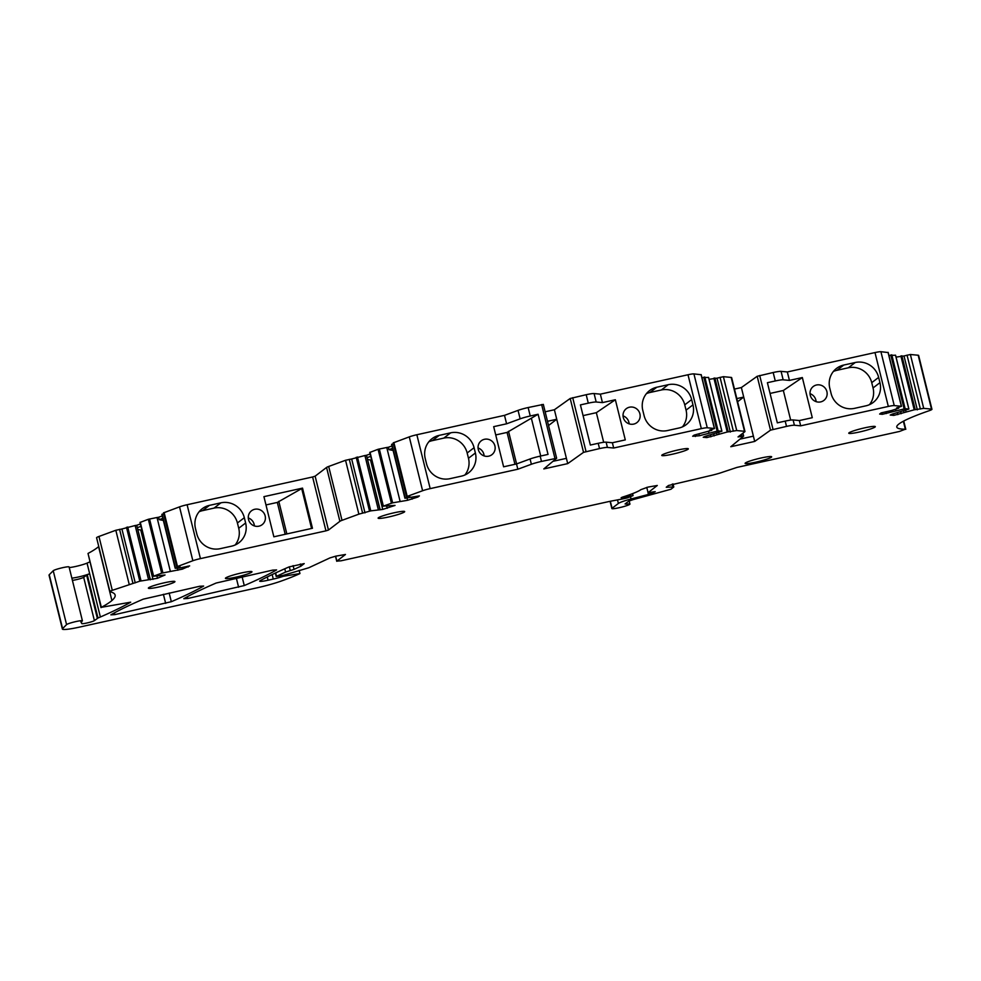 <?xml version="1.0" encoding="UTF-8"?>
<svg xmlns="http://www.w3.org/2000/svg" width="981" height="981" viewBox="0 0 981 981"><rect width="100%" height="100%" fill="white"/><g stroke="black" fill="none" stroke-linecap="round" stroke-linejoin="round"><path stroke-width="1.47" d="M251.688 572.181A13.673 1.422 -13.9 0 1 237.476 576.816A13.673 1.422 -13.9 0 1 225.422 578.336A13.673 1.422 -13.9 0 1 225.704 577.932A13.673 1.422 -13.9 0 1 239.916 573.296A13.673 1.422 -13.9 0 1 251.97 571.764A13.673 1.422 -13.9 0 1 251.688 572.181M284.784 568.772L285.594 572.07L276.201 576.485L282.835 575.467L308.782 567.754L330.008 557.882L335.858 556.141L345.471 554.473L336.863 561.12L340.959 560.813L608.416 501.659A10.938 1.14 -13.9 0 1 611.028 501.119L622.064 499.035A10.938 1.14 -13.9 0 0 627.448 497.845L633.027 495.638L632.61 493.615M80.883 621.929L81.791 623.597A6.56 0.687 -13.9 0 0 87.665 622.825A6.56 0.687 -13.9 0 0 94.397 620.63L97.99 618.03A382.97 39.841 -13.9 0 0 100.369 617A382.97 39.841 -13.9 0 0 130.694 602.187L101.35 607.325A218.837 22.759 -13.9 0 0 111.908 600.531A218.837 22.759 -13.9 0 0 115.12 595.026A218.837 22.759 -13.9 0 0 110.142 591.764A9.528 0.993 -13.9 0 1 109.921 591.629A9.528 0.993 -13.9 0 1 112.288 590.341L139.817 581.181L157.475 578.287L165.053 574.976L153.33 576.276L161.669 573.162L182.356 569.152L189.652 565.89L179.413 568.048L175.182 568.244L180.026 566.417L176.776 566.773L192.852 560.74A8.204 0.858 -13.9 0 1 200.431 558.618L325.95 530.856L328.463 530.059L339.892 521.316A9.332 0.969 -13.9 0 1 342.013 520.335L358.874 514.154L370.781 510.868L382.725 509.421L395.049 505.423L383.35 506.122L392.633 502.836L407.606 500.285L417.906 497.024L419.39 495.895L404.932 498.25L409.776 496.423L407.201 496.398L422.603 490.745A8.204 0.858 -13.9 0 1 430.181 488.624L517.833 469.225L531.371 464.258A10.938 1.14 -13.9 0 1 541.475 461.426L556.644 458.25L543.817 468.918L567.717 463.621L583.536 452.351L599.526 448.587A10.938 1.14 -13.9 0 1 607.423 447.434L613.689 448.023L701.341 428.636A8.204 0.858 -13.9 0 1 707.264 427.777L714.511 428.501L709.643 430.083L711.814 430.303L694.143 435.11L692.66 436.251L699.355 435.748L718.129 430.892L721.918 431.26L705.278 436.3L703.23 437.244L706.847 437.587L727.228 432.008L736.731 430.561L744.518 431.297A9.332 0.969 -13.9 0 1 744.959 431.468A9.332 0.969 -13.9 0 1 744.775 431.75L738.043 436.925L743.598 436.116L730.796 446.723L754.708 441.438L770.514 430.156L786.517 426.392A10.938 1.14 -13.9 0 1 794.414 425.239L800.668 425.828L888.32 406.441A8.204 0.858 -13.9 0 1 894.243 405.582L901.502 406.306L896.634 407.888L898.363 408.317L891.754 410.463L881.122 412.915L879.638 414.056L882.324 414.313L905.12 408.697L908.897 409.065L892.256 414.105L890.208 415.049L893.826 415.392L914.218 409.813L923.71 408.366L931.509 409.102A9.332 0.969 -13.9 0 1 931.95 409.285A9.332 0.969 -13.9 0 1 929.056 410.745A103.949 10.816 -13.9 0 0 896.757 426.907A103.949 10.816 -13.9 0 0 896.793 427.091A103.949 10.816 -13.9 0 0 905.34 429.212L899.381 431.481L736.964 467.41L722.972 472.069A14.225 1.484 -13.9 0 1 709.962 475.711L668.453 485.497L666.246 487.263L673.775 486.993L670.955 489.237L633.003 499.66L628.772 501.156L625.069 503.976L626.798 504.124A9.295 0.969 -13.9 0 1 629.937 504.087A9.295 0.969 -13.9 0 1 622.162 506.993A9.295 0.969 -13.9 0 1 611.874 508.55A9.295 0.969 -13.9 0 1 612.07 508.268L618.373 503.449A16.407 1.704 -13.9 0 1 631.065 498.986L650.428 493.921L655.222 491.653L648 492.707L657.282 485.485L647.877 487.116L640.826 489.678A43.765 4.549 -13.9 0 1 622.346 497.159L621.145 497.71L624.174 497.318A10.938 1.14 -13.9 0 0 630.194 495.981L633.088 495.552M80.883 621.917L81.423 621.513A8.204 0.858 -13.9 0 0 82.416 620.826L69.087 566.944A8.204 0.858 -13.9 0 0 61.595 567.925A8.204 0.858 -13.9 0 0 53.232 570.721L49.258 574.731A21.889 2.281 -13.9 0 0 49.05 575.185L62.379 629.054A21.889 2.281 -13.9 0 1 62.588 628.613L49.258 574.731M53.232 570.721L66.573 624.603A8.204 0.858 -13.9 0 1 74.924 621.795A8.204 0.858 -13.9 0 1 82.416 620.826M66.573 624.603L62.588 628.613M285.594 572.07L294.042 569.372L300.873 566.221L304.208 563.597L289.137 566.883A382.97 39.841 -13.9 0 0 260.333 580.568A10.938 1.14 -13.9 0 0 259.671 581.169A10.938 1.14 -13.9 0 0 268.083 580.225L273.282 579.072A10.938 1.14 -13.9 0 0 283.374 576.252L299.941 573.566A103.949 10.816 -13.9 0 1 280.848 581.193A27.358 2.845 -13.9 0 1 256.495 587.95L79.216 627.166A21.889 2.281 -13.9 0 1 62.379 629.054M216.188 583.021L272.669 570.12L276.593 569.912A382.97 39.841 -13.9 0 1 244.269 585.571L187.727 598.496L183.803 598.692A382.97 39.841 -13.9 0 1 216.188 583.021M114.777 614.633L110.853 614.829A382.97 39.841 -13.9 0 1 143.238 599.158L199.719 586.258L203.643 586.049A382.97 39.841 -13.9 0 1 171.319 601.709L114.777 614.633L114.348 612.892M849.043 432.805A13.673 1.422 -13.9 0 1 863.255 428.17A13.673 1.422 -13.9 0 1 875.31 426.649A13.673 1.422 -13.9 0 1 875.027 427.054A13.673 1.422 -13.9 0 1 860.815 431.689A13.673 1.422 -13.9 0 1 848.761 433.222A13.673 1.422 -13.9 0 1 849.043 432.805M662.052 455A13.673 1.422 -13.9 0 1 676.265 450.365A13.673 1.422 -13.9 0 1 688.331 448.844A13.673 1.422 -13.9 0 1 688.037 449.249A13.673 1.422 -13.9 0 1 673.837 453.884A13.673 1.422 -13.9 0 1 661.77 455.417A13.673 1.422 -13.9 0 1 662.052 455M148.658 587.742A13.673 1.422 -13.9 0 1 162.858 583.119A13.673 1.422 -13.9 0 1 174.925 581.586A13.673 1.422 -13.9 0 1 174.643 582.003A13.673 1.422 -13.9 0 1 160.43 586.626A13.673 1.422 -13.9 0 1 148.364 588.159A13.673 1.422 -13.9 0 1 148.658 587.742M378.396 517.747A13.673 1.422 -13.9 0 1 392.608 513.124A13.673 1.422 -13.9 0 1 404.675 511.591A13.673 1.422 -13.9 0 1 404.38 511.996A13.673 1.422 -13.9 0 1 390.18 516.631A13.673 1.422 -13.9 0 1 378.114 518.164A13.673 1.422 -13.9 0 1 378.396 517.747M745.388 462.971A13.673 1.422 -13.9 0 1 759.588 458.335A13.673 1.422 -13.9 0 1 771.655 456.803A13.673 1.422 -13.9 0 1 771.373 457.22A13.673 1.422 -13.9 0 1 757.16 461.843A13.673 1.422 -13.9 0 1 745.094 463.375A13.673 1.422 -13.9 0 1 745.388 462.971M290.278 570.611L289.334 566.797M300.333 564.001L300.873 566.221M283.374 576.252L283.166 575.406M299.131 570.329L299.941 573.566M94.397 620.63L83.679 577.306A6.56 0.687 -13.9 0 1 78.872 579.023A6.56 0.687 -13.9 0 1 72.41 580.36M83.679 577.306L87.26 574.719A382.97 39.841 -13.9 0 0 89.651 573.689A10.938 1.14 -13.9 0 1 71.858 578.14M89.712 561.954A382.97 39.841 -13.9 0 1 87.027 563.119A10.938 1.14 -13.9 0 1 69.246 567.582M101.006 607.631L88.02 553.443A218.837 22.759 -13.9 0 0 98.578 546.65A218.837 22.759 -13.9 0 0 98.75 546.503M109.921 591.629L96.592 537.747A9.528 0.993 -13.9 0 1 98.958 536.46L115.819 530.267L121.914 528.992L135.243 582.861M121.914 528.992L135.157 525.522L148.499 579.403M135.157 525.522L136.739 525.289L150.068 579.17M140.97 526.331L137.328 527.668L150.412 579.796M137.965 529.495L140.761 530.047L152.975 579.415M156.935 576.105L157.475 578.287M140.761 530.047L141.877 529.973M140.136 522.419L148.339 519.28L157.021 517.502L170.351 571.371M157.021 517.502L158.591 517.269L159.18 519.648L163.361 520.457M177.328 568.158L177.855 570.28M181.963 567.57L182.356 569.152M187.947 566.135L188.156 567.018M161.988 514.387L163.631 513.664M176.776 566.773L163.435 512.891L179.523 506.87A8.204 0.858 -13.9 0 1 187.101 504.737L312.608 476.974L325.95 530.856M265.152 515.883A8.755 8.461 -127.4 0 1 262.16 524.676A8.755 8.461 -127.4 0 1 248.524 519.562A8.755 8.461 -127.4 0 1 251.528 510.77A8.755 8.461 -127.4 0 1 265.152 515.883M263.926 496.656L273.858 536.803L312.461 528.269L302.528 488.121L263.926 496.656M220.909 502.836A19.694 19.056 -127.4 0 1 244.33 517.71L245.63 522.996A19.694 19.056 -127.4 0 1 238.886 542.775A19.694 19.056 -127.4 0 1 231.639 546.147L220.185 548.673A19.694 19.056 -127.4 0 1 196.776 533.799L195.477 528.514A19.694 19.056 -127.4 0 1 202.221 508.734A19.694 19.056 -127.4 0 1 209.48 505.362L202.577 510.635L214.005 508.109L220.909 502.836L209.48 505.362M328.463 530.059L315.134 476.177L312.608 476.974M315.134 476.177L326.563 467.447A9.332 0.969 -13.9 0 1 328.684 466.466L345.545 460.273L351.664 458.985L364.993 512.867M351.664 458.985L364.907 455.527L378.249 509.409M364.907 455.527L366.489 455.294L379.819 509.176M370.72 456.337L367.078 457.673L380.162 509.789M367.716 459.5L370.511 460.04L382.725 509.421M386.686 506.11L387.225 508.293M370.511 460.04L371.615 459.979M369.886 452.413L378.077 449.286L386.759 447.495L400.101 501.377M386.759 447.495L388.341 447.275L388.93 449.654L393.111 450.463M407.078 498.164L407.606 500.285M411.713 497.575L412.106 499.157M417.685 496.141L417.906 497.024M391.738 444.393L393.381 443.67M406.526 496.778L393.185 442.897L409.273 436.876A8.204 0.858 -13.9 0 1 416.851 434.742L504.504 415.355L506.588 423.804L520.138 418.838A10.938 1.14 166.1 0 1 530.243 415.993L538.103 414.252L548.036 454.399L540.175 456.14A10.938 1.14 -13.9 0 0 530.071 458.973L531.371 464.258M506.588 423.804L493.676 426.661L503.609 466.809L516.521 463.952L517.833 469.225M494.902 445.889A8.755 8.461 -127.4 0 1 488.685 456.177A8.755 8.461 -127.4 0 1 481.279 440.776A8.755 8.461 -127.4 0 1 494.902 445.889M467.164 452.989A19.694 19.056 52.6 0 0 443.755 438.115L450.659 432.842L439.23 435.368A19.694 19.056 -127.4 0 0 431.971 438.728A19.694 19.056 -127.4 0 0 425.227 458.519L426.527 463.805A19.694 19.056 -127.4 0 0 449.936 478.679L461.389 476.141A19.694 19.056 -127.4 0 0 468.636 472.781A19.694 19.056 -127.4 0 0 475.38 452.989L474.068 447.716L467.164 452.989L468.477 458.274L475.38 452.989M450.659 432.842A19.694 19.056 -127.4 0 1 474.068 447.716M516.521 463.952L530.071 458.973M504.504 415.355L518.042 410.377A10.938 1.14 -13.9 0 1 528.146 407.544L543.278 404.43M552.99 461.315L566.405 458.348L567.717 463.621M545.142 411.787L554.388 409.751L570.194 398.482L586.197 394.705A10.938 1.14 -13.9 0 1 594.094 393.553L600.347 394.154L688 374.754A8.204 0.858 -13.9 0 1 693.923 373.896L701.084 374.73M554.388 409.751L566.405 458.348M586.197 394.705L588.281 403.154L580.421 404.895L590.354 445.043L598.214 443.302A10.938 1.14 -13.9 0 1 606.111 442.149L612.377 442.75L613.689 448.023M583.07 415.613L596.35 412.682L615.357 399.745L602.444 402.602L600.347 394.154M615.357 399.745L625.289 439.893L612.377 442.75M623.278 417.489A8.755 8.461 -127.4 0 1 629.508 407.201A8.755 8.461 -127.4 0 1 636.914 422.603A8.755 8.461 -127.4 0 1 623.278 417.489M667.509 430.549A19.694 19.056 -127.4 0 1 644.112 415.662L642.8 410.389A19.694 19.056 -127.4 0 1 649.557 390.597A19.694 19.056 -127.4 0 1 656.804 387.237L668.245 384.699A19.694 19.056 -127.4 0 1 691.654 399.574L692.966 404.859A19.694 19.056 -127.4 0 1 686.21 424.65A19.694 19.056 -127.4 0 1 678.975 428.01L667.509 430.549M694.94 434.89L695.345 436.496M698.913 433.945L699.355 435.748M708.552 431.419L708.956 433.05M701.918 377.636L708.54 377.427M706.443 435.981L706.847 437.587M710.379 434.877L710.857 436.827M713.665 433.945L714.143 435.907M716.657 433.026L717.037 434.571M718.656 432.376L719.061 434.007M709.055 379.316L717.013 378.163L730.355 432.045M717.013 378.163L723.402 376.679L731.188 377.427A9.332 0.969 -13.9 0 1 731.63 377.599L744.959 431.468M739.968 439.12L753.396 436.153L754.708 441.438M734.475 389.077L741.366 387.556L757.185 376.287L773.175 372.51A10.938 1.14 -13.9 0 1 781.072 371.37L787.338 371.958L874.991 352.571A8.204 0.858 -13.9 0 1 880.913 351.701L888.075 352.535M741.366 387.556L753.396 436.153M773.175 372.51L775.272 380.959L767.4 382.7L777.332 422.848L785.205 421.107A10.938 1.14 -13.9 0 1 793.102 419.954L799.368 420.555L800.668 425.828M770.06 393.43L783.341 390.487L802.348 377.55L789.435 380.407L787.338 371.958M802.348 377.55L812.28 417.698L799.368 420.555M826.897 391.615A8.755 8.461 -127.4 0 1 823.893 400.407A8.755 8.461 -127.4 0 1 810.269 395.294A8.755 8.461 -127.4 0 1 813.261 386.502A8.755 8.461 -127.4 0 1 826.897 391.615M879.945 382.664L878.645 377.391A19.694 19.056 -127.4 0 0 855.224 362.504L843.795 365.042A19.694 19.056 -127.4 0 0 836.535 368.402A19.694 19.056 -127.4 0 0 829.791 388.194L831.103 393.479A19.694 19.056 -127.4 0 0 854.5 408.354L865.953 405.815A19.694 19.056 -127.4 0 0 873.2 402.455A19.694 19.056 -127.4 0 0 879.945 382.664L873.041 387.949A19.694 19.056 -127.4 0 1 869.436 404.675M881.931 412.694L882.324 414.313M885.904 411.75L886.346 413.553M895.543 409.236L895.947 410.855M888.909 355.441L895.53 355.232M893.433 413.786L893.826 415.392M897.357 412.682L897.848 414.644M900.644 411.762L901.134 413.712M903.648 410.843L904.028 412.376M905.647 410.193L906.052 411.812M896.045 357.121L904.004 355.968L917.333 409.85M904.004 355.968L910.38 354.497L918.179 355.232A9.332 0.969 -13.9 0 1 918.621 355.404L931.95 409.285M136.739 525.289L140.381 523.952M162.821 518.311L159.18 519.648M158.591 517.269L162.233 515.932M254.373 525.926A8.755 8.461 52.6 0 0 248.279 517.956M302.528 488.121L277.316 502.431L265.974 504.933M311.566 528.465L301.719 488.661M244.33 517.71L237.414 522.983L238.726 528.269A19.694 19.056 52.6 0 1 235.121 545.007M237.414 522.983A19.694 19.056 52.6 0 0 214.005 508.109M202.577 510.635A19.694 19.056 52.6 0 0 199.082 511.788M366.489 455.294L370.131 453.958M392.572 448.317L388.93 449.654M388.341 447.275L391.983 445.938M514.951 464.295L507.067 432.425L495.724 434.939M507.067 432.425L538.103 414.252M484.124 455.932A8.755 8.461 52.6 0 0 478.029 447.961M464.871 475.012A19.694 19.056 52.6 0 0 468.477 458.274M439.23 435.368L432.327 440.641L443.755 438.115M432.327 440.641A19.694 19.056 52.6 0 0 428.832 441.781M540.715 456.018L531.469 418.666M547.496 421.303L556.742 419.255L548.551 425.521M588.281 403.154A10.938 1.14 -13.9 0 1 596.178 402.014L602.444 402.602M603.683 442.296L596.35 412.682M623.033 415.883A8.755 8.461 -127.4 0 1 629.128 423.853M668.245 384.699L661.341 389.984A19.694 19.056 -127.4 0 1 684.75 404.859L686.062 410.144A19.694 19.056 -127.4 0 1 682.445 426.87M661.341 389.984L649.9 392.51A19.694 19.056 -127.4 0 0 646.418 393.651M736.829 398.593L743.721 397.06L737.602 401.744M775.272 380.959A10.938 1.14 -13.9 0 1 783.169 379.819L789.435 380.407M790.674 420.101L783.341 390.487M810.024 393.688A8.755 8.461 -127.4 0 1 816.106 401.658M855.224 362.504L848.32 367.789A19.694 19.056 -127.4 0 1 871.741 382.664L873.041 387.949M848.32 367.789L836.891 370.315A19.694 19.056 -127.4 0 0 833.396 371.456M285.201 534.289L277.316 502.431M286.857 533.934L278.788 501.316M516.595 463.927L508.526 431.309M336.863 561.12L335.649 556.19M276.495 576.276L275.661 572.904M294.042 569.372L293.111 565.62M268.083 580.225L267.273 576.963M272.166 574.559L273.282 579.072M81.288 621.574L81.791 623.597M86.635 575.05L97.352 618.361M97.99 618.03L87.26 574.719M100.369 617L87.039 563.119M101.35 607.325L88.02 553.443M111.908 600.531L98.578 546.65M112.288 590.341L98.958 536.46M115.819 530.267L129.149 584.149M132.901 583.205L119.572 529.323M126.475 527.312L139.817 581.181M141.031 580.862L127.702 526.981M153.6 576.129L140.271 522.248M148.339 519.28L161.669 573.162M162.883 572.83L149.553 518.961M175.452 568.097L162.123 514.216M177.451 566.405L164.121 512.523M179.523 506.87L192.852 560.74M200.431 558.618L187.101 504.737M326.563 467.447L339.892 521.316M342.013 520.335L328.684 466.466M345.545 460.273L358.874 514.154M362.627 513.21L349.297 459.329M356.226 457.318L369.555 511.187M370.781 510.868L357.452 456.987M383.35 506.122L370.021 452.253M378.077 449.286L391.419 503.167M392.633 502.836L379.304 448.955M405.202 498.103L391.873 444.221M407.201 496.398L393.872 442.529M409.273 436.876L422.603 490.745M430.181 488.624L416.851 434.742M541.475 461.426L540.175 456.14M554.964 458.446L541.635 404.564M528.146 407.544L530.243 415.993M570.194 398.482L583.536 452.351M586.037 451.567L572.708 397.685M598.214 443.302L599.526 448.587M607.423 447.434L606.111 442.149M688 374.754L701.341 428.636M707.264 427.777L693.923 373.896M701.047 374.57L714.376 428.452M711.814 430.303L711.617 429.531L711.752 430.279M703.794 377.182L717.123 431.051M718.129 430.892L704.799 377.011M708.527 377.366L721.857 431.235M713.898 378.139L727.228 432.008M728.233 431.848L714.904 377.967M720.054 377.317L733.383 431.186M736.731 430.561L723.402 376.679M731.188 377.427L744.518 431.297M739.723 436.741L739.49 435.785M741.943 436.251L741.464 434.276M757.185 376.287L770.514 430.156M773.028 429.371L759.699 375.49M785.205 421.107L786.517 426.392M794.414 425.239L793.102 419.954M874.991 352.571L888.32 406.441M894.243 405.582L880.913 351.701M888.038 352.375L901.367 406.257M898.559 407.348L898.743 408.096M890.773 354.987L904.114 408.856M905.12 408.697L891.79 354.815M895.518 355.171L908.847 409.052M900.877 355.944L914.218 409.813M915.224 409.653L901.895 355.772M907.033 355.122L920.362 409.003M923.71 408.366L910.38 354.497M918.179 355.232L931.509 409.102M905.34 429.212L903.366 421.229M667.129 487.349L666.957 486.637M672.206 484.136L672.892 486.895M626.798 504.124L626.491 502.897M612.07 508.268L610.329 501.254M617.503 499.893L618.373 503.449M631.065 498.986L630.575 497.036M648 492.707L648.404 494.387M649.434 494.142L649.066 492.67M650.06 492.474L650.428 493.921M653.567 492.916L653.285 491.788M648.061 492.621L646.761 487.373M624.002 496.631L624.174 497.318M630.194 495.981L629.863 494.645M187.727 598.496L187.297 596.755M236.347 578.152L238.604 587.239M244.269 585.571L242.123 576.877M163.398 594.29L165.654 603.376M171.319 601.709L169.173 593.015M245.63 522.996L238.726 528.269M518.042 410.377L520.138 418.838M596.178 402.014L594.094 393.553M692.966 404.859L686.062 410.144M691.654 399.574L684.75 404.859M656.804 387.237L649.9 392.51M783.169 379.819L781.072 371.37M878.645 377.391L871.741 382.664M843.795 365.042L836.891 370.315M336.753 561.291L335.502 556.215M276.201 576.485L275.354 573.051M153.33 576.276L140.001 522.395M175.182 568.244L161.853 514.375M383.08 506.27L369.739 452.4M404.932 498.25L391.603 444.368M556.644 458.25L543.315 404.38M714.511 428.501L701.182 374.619M721.918 431.26L708.576 377.378M743.635 436.055L742.911 433.173M901.502 406.306L888.161 352.424M898.792 408.108L898.608 407.336M908.897 409.065L895.567 355.196M905.794 429.322L903.734 421.033M673.775 486.993L673.015 483.915M629.937 504.087L629.152 500.935M611.874 508.55L610.084 501.303"/></g></svg>
